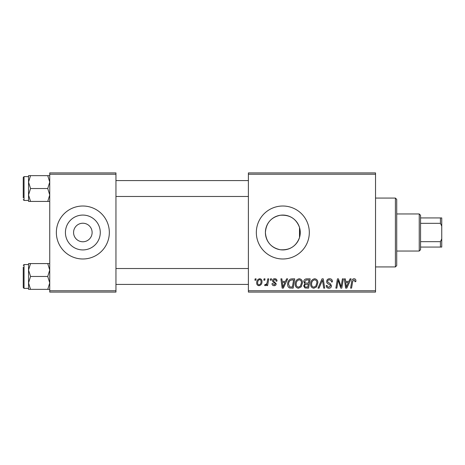 <?xml version="1.0" encoding="UTF-8"?>
<svg xmlns="http://www.w3.org/2000/svg" width="465" height="465" viewBox="0 0 465 465"><rect width="100%" height="100%" fill="white"/><g stroke="black" fill="none" stroke-linecap="round" stroke-linejoin="round"><path stroke-width="0.7" d="M73.575 232.5A9.271 9.271 0 0 0 82.846 241.771A9.271 9.271 0 0 0 92.117 232.5A9.271 9.271 0 0 0 82.846 223.229A9.271 9.271 0 0 0 73.575 232.5M65.42 232.5A17.426 17.426 0 0 0 82.846 249.926A17.426 17.426 0 0 0 100.277 232.5A17.426 17.426 0 0 0 82.846 215.074A17.426 17.426 0 0 0 65.42 232.5M56.358 232.5A26.488 26.488 0 0 0 82.846 258.988A26.488 26.488 0 0 0 109.333 232.5A26.488 26.488 0 0 0 82.846 206.012A26.488 26.488 0 0 0 56.358 232.5M299.512 237.528C296.24 246.281 289.834 250.35 280.29 249.746C271.101 247.729 266.131 241.98 265.399 232.5C266.149 223.008 271.107 217.26 280.261 215.26C289.8 214.627 296.217 218.701 299.512 227.472L300.256 232.5L299.512 237.528L299.512 227.472M300.256 232.5A17.426 17.426 0 0 1 282.825 249.926A17.426 17.426 0 0 1 265.399 232.5A17.426 17.426 0 0 1 282.825 215.074A17.426 17.426 0 0 1 300.256 232.5M256.337 232.5A26.488 26.488 0 0 0 282.825 258.988A26.488 26.488 0 0 0 309.312 232.5A26.488 26.488 0 0 0 282.825 206.012A26.488 26.488 0 0 0 256.337 232.5M375.534 292.096L248.391 292.096L248.391 290.77L375.534 290.77L375.534 292.096M375.534 174.23L248.391 174.23L248.391 172.904L375.534 172.904L375.534 290.77M270.543 278.855L271.508 278.855L271.31 280.18L270.322 280.18L270.543 278.855M264.044 278.855L265.009 278.855L264.806 280.18L263.818 280.18L264.044 278.855M299.268 278.733C301.401 279.122 302.465 280.459 302.453 282.743L301.18 286.847L298.431 288.242C296.228 287.841 295.165 286.463 295.229 284.115C295.211 281.174 296.554 279.378 299.268 278.733M286.603 278.855L287.649 278.855L283.342 288.126L282.162 288.126L280.895 278.855L281.866 278.855L282.174 281.383L285.464 281.383L286.603 278.855M306.441 278.855L310.155 278.855L308.591 288.126L304.93 287.969L303.657 285.87L304.93 283.609L303.773 281.738C303.889 280.029 304.778 279.064 306.441 278.855M322.036 278.855L323.268 278.855L324.686 288.126L323.71 288.126L322.495 280.18L319.025 288.126L317.984 288.126L322.036 278.855M355.905 280.779L355.824 281.621L354.853 281.744L354.946 280.936L353.946 279.814L352.685 281.558L351.569 288.126L350.593 288.126L351.743 281.331C351.854 279.82 352.615 278.954 354.01 278.733C355.272 278.814 355.899 279.494 355.905 280.779M342.409 278.855L343.385 278.855L341.804 288.126L340.787 288.126L338.131 280.256L336.84 288.126L335.864 288.126L337.433 278.855L338.45 278.855L341.118 286.707L342.409 278.855M248.391 174.23L248.391 290.77M350.052 278.855L351.098 278.855L346.791 288.126L345.611 288.126L344.344 278.855L345.315 278.855L345.623 281.383L348.913 281.383L350.052 278.855M329.557 278.733C331.504 278.837 332.458 279.884 332.428 281.871L331.464 281.982L331.22 280.616L329.493 279.814C328.4 279.808 327.773 280.325 327.616 281.366L327.866 282.179L330.377 283.755L331.464 285.783C331.342 287.37 330.481 288.19 328.871 288.242C327.197 288.143 326.291 287.248 326.163 285.557L327.127 285.469C327.226 286.545 327.819 287.108 328.906 287.161L330.505 285.841L330.144 285.016L328.482 284.051C327.29 283.574 326.68 282.714 326.651 281.459C326.825 279.721 327.796 278.814 329.557 278.733M314.677 278.733C316.816 279.122 317.874 280.459 317.862 282.743L316.589 286.847L313.84 288.242C311.643 287.841 310.574 286.463 310.637 284.115C310.62 281.174 311.969 279.378 314.677 278.733M277.047 281.017L276.082 281.261C276.123 280.25 275.664 279.692 274.699 279.575L273.437 280.61L273.635 281.197L276.204 283.795C276.094 285.022 275.42 285.661 274.181 285.713C272.833 285.684 272.106 284.999 271.99 283.667L272.955 283.551L274.228 284.871L275.239 283.946L275.146 283.4L272.955 281.912L272.473 280.686C272.653 279.395 273.408 278.744 274.745 278.733C276.216 278.791 276.983 279.552 277.047 281.017M292.003 278.855L294.746 278.855L293.177 288.126L289.683 288.004C288.207 287.283 287.527 286.056 287.643 284.33C287.585 281.964 288.544 280.215 290.515 279.076L292.003 278.855M259.703 278.733C261.231 278.936 261.993 279.831 261.998 281.418C262.086 283.772 261.074 285.202 258.947 285.713C257.407 285.469 256.657 284.528 256.697 282.9C256.639 280.639 257.645 279.25 259.703 278.733M267.759 278.855L268.735 278.855L267.596 285.597L266.619 285.597L266.864 284.202L265.3 285.713L264.643 285.469L265.033 284.417L265.515 284.632C266.631 284.005 267.218 282.976 267.27 281.546L267.759 278.855M255.134 278.855L256.099 278.855L255.895 280.18L254.913 280.18L255.134 278.855M115.954 292.096L49.738 292.096L49.738 290.77L115.954 290.77L115.954 292.096M115.954 174.23L49.738 174.23L49.738 172.904L115.954 172.904L115.954 290.77M49.738 174.23L49.738 290.77M347.105 285.214L348.384 282.464L345.757 282.464L346.338 287.108L347.105 285.214M315.834 286.132L316.898 282.697C316.909 281.069 316.148 280.104 314.607 279.814C312.544 280.442 311.544 281.906 311.602 284.22C311.562 285.876 312.317 286.858 313.869 287.161L315.834 286.132M307.795 287.039L308.283 284.15L305.15 284.534L304.616 285.83C304.703 286.731 305.209 287.132 306.144 287.039L307.795 287.039M308.469 283.069L308.998 279.936L306.243 279.988L304.738 281.761C304.837 282.726 305.395 283.162 306.423 283.069L308.469 283.069M283.656 285.214L284.935 282.464L282.307 282.464L282.889 287.108L283.656 285.214M292.386 287.039L293.584 279.936L292.351 279.936C289.794 280.174 288.544 281.656 288.602 284.388L289.771 286.882L292.386 287.039M300.425 286.132L301.489 282.697C301.5 281.069 300.733 280.104 299.198 279.814C297.135 280.442 296.129 281.906 296.188 284.22C296.153 285.876 296.908 286.858 298.46 287.161L300.425 286.132M258.988 284.871C260.447 284.342 261.127 283.22 261.034 281.523C261.109 280.453 260.662 279.808 259.697 279.575C258.284 280.133 257.604 281.244 257.662 282.9C257.587 283.97 258.029 284.627 258.988 284.871M395.395 198.067L396.721 199.392L396.721 265.608L395.395 266.933L395.395 198.067L375.534 198.067M28.545 182.082L28.545 194.975L30.545 188.528L28.545 182.082L30.545 175.642L28.545 175.642L28.545 182.082M23.25 197.799L23.25 177.409L24.046 176.613L24.046 200.45L28.545 200.45M49.738 175.642L47.744 175.642L49.738 182.082L47.744 188.528L30.545 188.528M47.744 175.642L30.545 175.642M47.744 188.528L49.738 194.975L47.744 201.421L30.545 201.421L28.545 194.975L28.545 201.421L30.545 201.421M47.744 201.421L49.738 201.421M49.738 263.579L47.744 263.579L49.738 270.026L47.744 276.472L49.738 282.918L47.744 289.358L30.545 289.358L28.545 282.918L30.545 276.472L28.545 270.026L30.545 263.579L28.545 263.579L28.545 289.358L30.545 289.358M23.25 267.201L23.25 276.472L23.25 267.201M28.545 264.55L24.046 264.55L24.046 288.387L23.25 287.591L23.25 276.472M47.744 263.579L30.545 263.579M47.744 276.472L30.545 276.472M47.744 289.358L49.738 289.358M419.238 251.042L419.238 213.958L420.558 215.283L420.558 249.717L419.238 251.042L396.721 251.042M419.238 213.958L396.721 213.958M441.75 247.066L440.425 247.066L440.425 241.678L441.75 238.853L441.75 247.066M420.558 247.066L440.425 247.066M420.558 217.934L441.75 217.934L441.75 238.853M420.558 241.678L440.425 241.678M441.75 226.147L440.425 223.322L440.425 217.934M420.558 223.322L440.425 223.322M395.395 266.933L375.534 266.933M24.046 176.613L28.545 176.613M24.046 200.45L23.25 199.654M248.391 180.583L115.954 180.583M248.391 196.48L115.954 196.48M115.954 284.417L248.391 284.417M115.954 268.52L248.391 268.52M24.046 288.387L28.545 288.387M24.046 264.55L23.25 265.346"/></g></svg>
